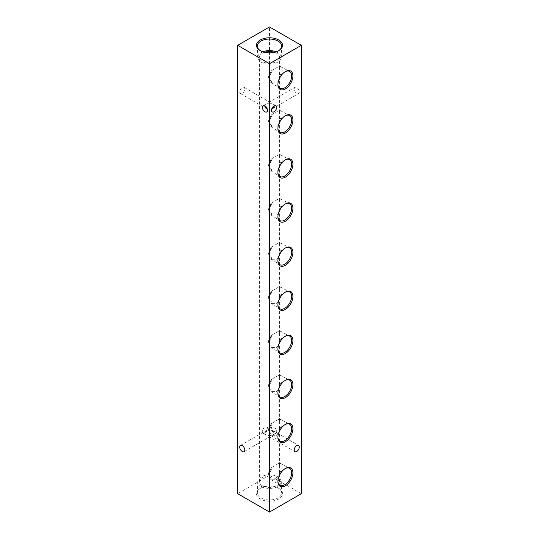<?xml version="1.0" encoding="UTF-8"?>
<svg xmlns="http://www.w3.org/2000/svg" width="539" height="539" viewBox="0 0 539 539"><rect width="100%" height="100%" fill="white"/><g stroke="black" fill="none" stroke-linecap="round" stroke-linejoin="round"><path stroke-width="0.4" stroke-dasharray="2.69 2.02" d="M264.406 432.817L265.902 434.899L269.5 435.755C269.5 437.345 269.5 437.345 269.5 435.755C269.5 437.345 269.5 437.345 269.5 435.755L269.5 429.879L273.098 430.735L274.594 432.817L273.098 434.899L269.5 435.755L269.5 429.879L265.902 430.735L264.406 432.817M276.628 431.645A3.598 2.082 60 0 1 275.88 433.289A3.598 2.082 60 0 1 273.111 432.325A3.598 2.082 60 0 1 271.535 428.7A3.598 2.082 60 0 1 272.283 427.05A3.598 2.082 60 0 1 275.058 428.02A3.598 2.082 60 0 1 276.628 431.645M267.182 108.804L269.5 109.121C269.5 110.711 269.5 110.711 269.5 109.121C269.5 110.711 269.5 110.711 269.5 109.121L269.5 103.245L273.098 104.101L274.519 105.678M299.286 91.926A3.598 2.082 60 0 1 298.545 93.57A3.598 2.082 60 0 1 295.77 92.607A3.598 2.082 60 0 1 294.2 88.982A3.598 2.082 60 0 1 294.941 87.338A3.598 2.082 60 0 1 297.717 88.302A3.598 2.082 60 0 1 299.286 91.926M271.818 108.804L269.5 109.121L269.5 103.245L265.902 104.101L264.481 105.678M262.372 431.645A3.598 2.082 120 0 0 263.12 433.289A3.598 2.082 120 0 0 265.889 432.325A3.598 2.082 120 0 0 267.465 428.7A3.598 2.082 120 0 0 266.717 427.05A3.598 2.082 120 0 0 263.942 428.02A3.598 2.082 120 0 0 262.372 431.645M239.714 91.926A3.598 2.082 120 0 0 240.455 93.57A3.598 2.082 120 0 0 243.23 92.607A3.598 2.082 120 0 0 244.8 88.982A3.598 2.082 120 0 0 244.059 87.338A3.598 2.082 120 0 0 241.283 88.302A3.598 2.082 120 0 0 239.714 91.926M278.097 487.977L278.73 488.347A13.057 7.539 180 0 1 278.73 499.006A13.057 7.539 180 0 1 260.27 499.006A13.057 7.539 180 0 1 260.27 488.347A13.057 7.539 180 0 1 278.73 488.347L278.097 487.977A12.154 7.02 180 0 1 281.654 492.794A12.154 7.02 180 0 1 274.27 499.397A12.154 7.02 180 0 1 260.903 497.901A12.154 7.02 180 0 1 257.346 492.794A12.154 7.02 180 0 1 260.903 487.977A12.154 7.02 180 0 1 278.097 487.977M261.199 486.414A11.743 6.778 180 0 1 257.763 481.475A11.743 6.778 180 0 1 265.121 475.331A11.743 6.778 180 0 1 277.801 476.826A11.743 6.778 180 0 1 281.237 481.475A11.743 6.778 180 0 1 274.108 487.856A11.743 6.778 180 0 1 261.199 486.414M260.6 50.841A12.154 7.02 0 0 0 260.903 51.023L260.27 50.653L260.903 51.023A12.154 7.02 0 0 0 278.097 51.023A12.154 7.02 0 0 0 278.4 50.841M262.823 51.805A11.743 6.778 0 0 0 257.763 57.525A11.743 6.778 0 0 0 261.199 62.174A11.743 6.778 0 0 0 273.879 63.669A11.743 6.778 0 0 0 281.237 57.525A11.743 6.778 0 0 0 277.801 52.586A11.743 6.778 0 0 0 276.177 51.805M264.521 52.296A10.12 5.841 0 0 0 259.38 57.377A10.12 5.841 0 0 0 262.345 61.507A10.12 5.841 0 0 0 273.374 62.773A10.12 5.841 0 0 0 279.62 57.377A10.12 5.841 0 0 0 276.655 53.246A10.12 5.841 0 0 0 274.479 52.296M262.345 485.754A10.12 5.841 180 0 1 259.38 481.623A10.12 5.841 180 0 1 265.626 476.227A10.12 5.841 180 0 1 276.655 477.493A10.12 5.841 180 0 1 279.62 481.623A10.12 5.841 180 0 1 273.374 487.02A10.12 5.841 180 0 1 262.345 485.754M285.091 468.667A9.715 5.612 120 0 0 284.774 468.836L285.414 468.472L284.774 468.836A9.715 5.612 120 0 0 277.908 480.734A9.715 5.612 120 0 0 277.915 481.091M280.57 473.303A9.325 5.383 120 0 0 280.044 463.277A9.325 5.383 120 0 0 279.404 463.021L279.404 475.257A9.325 5.383 120 0 0 279.674 474.859M271.562 469.092A7.883 4.555 120 0 0 271.541 478.234A7.883 4.555 120 0 0 271.562 478.248C267.539 475.371 267.539 472.319 271.562 469.092L271.562 467.549L279.404 463.021M278.447 477.918L276.655 479.737L271.562 479.791L271.541 478.234M285.091 424.564A9.715 5.612 120 0 0 284.774 424.739L285.414 424.368L284.774 424.739A9.715 5.612 120 0 0 277.908 436.637A9.715 5.612 120 0 0 277.915 436.994M280.57 429.206A9.325 5.383 120 0 0 280.044 419.174A9.325 5.383 120 0 0 279.404 418.924L279.404 431.16A9.325 5.383 120 0 0 279.674 430.762M271.562 424.995A7.883 4.555 120 0 0 271.541 434.131C267.539 431.274 267.539 428.222 271.562 424.995L271.562 423.452L279.404 418.924M278.447 433.814L276.655 435.633L271.562 435.687L271.541 434.131A7.883 4.555 120 0 0 271.562 434.144M285.091 380.467A9.715 5.612 120 0 0 284.774 380.635L285.414 380.271L284.774 380.635A9.715 5.612 120 0 0 277.908 392.54A9.715 5.612 120 0 0 277.915 392.891M280.57 385.102A9.325 5.383 120 0 0 280.044 375.077A9.325 5.383 120 0 0 279.404 374.821L279.404 387.056A9.325 5.383 120 0 0 279.674 386.658M271.562 380.891A7.883 4.555 120 0 0 271.541 390.034C267.539 387.17 267.539 384.125 271.562 380.891L271.562 379.348L279.404 374.821M278.447 389.717L276.655 391.536L271.562 391.59L271.541 390.034A7.883 4.555 120 0 0 271.562 390.047M285.091 336.363A9.715 5.612 120 0 0 284.774 336.538L285.414 336.168L284.774 336.538A9.715 5.612 120 0 0 277.908 348.437A9.715 5.612 120 0 0 277.915 348.794M280.57 341.005A9.325 5.383 120 0 0 280.044 330.973A9.325 5.383 120 0 0 279.404 330.724L279.404 342.959A9.325 5.383 120 0 0 279.674 342.561M271.562 336.794A7.883 4.555 120 0 0 271.541 345.937C267.539 343.073 267.539 340.021 271.562 336.794L271.562 335.251L279.404 330.724M278.447 345.614L276.655 347.433L271.562 347.487L271.541 345.937A7.883 4.555 120 0 0 271.562 345.944M285.091 292.266A9.715 5.612 120 0 0 284.774 292.434L285.414 292.071L284.774 292.434A9.715 5.612 120 0 0 277.908 304.34A9.715 5.612 120 0 0 277.915 304.69M280.57 296.908A9.325 5.383 120 0 0 280.044 286.876A9.325 5.383 120 0 0 279.404 286.62L279.404 298.855A9.325 5.383 120 0 0 279.674 298.465M271.562 292.69A7.883 4.555 120 0 0 271.541 301.833C267.539 298.97 267.539 295.924 271.562 292.69L271.562 291.148L279.404 286.62M278.447 301.517L276.655 303.336L271.562 303.39L271.541 301.833A7.883 4.555 120 0 0 271.562 301.847M285.091 248.162A9.715 5.612 120 0 0 284.774 248.338L285.414 247.967L284.774 248.338A9.715 5.612 120 0 0 277.908 260.236A9.715 5.612 120 0 0 277.915 260.593M279.404 253.215A7.883 4.555 120 0 0 279.424 244.073A7.883 4.555 120 0 0 279.404 244.066L279.404 254.758A9.325 5.383 120 0 0 279.674 254.361M280.57 252.804A9.325 5.383 120 0 0 280.044 242.772A9.325 5.383 120 0 0 279.404 242.523L279.424 244.073M271.562 247.051A9.325 5.383 120 0 0 270.726 258.922A9.325 5.383 120 0 0 271.562 259.286L271.562 257.743C267.539 254.873 267.539 251.821 271.562 248.594L271.562 247.051L279.404 242.523M278.447 257.413L276.655 259.232L271.562 259.286M285.091 204.065A9.715 5.612 120 0 0 284.774 204.234L285.414 203.87L284.774 204.234A9.715 5.612 120 0 0 277.908 216.139A9.715 5.612 120 0 0 277.915 216.489M279.404 209.119A7.883 4.555 120 0 0 279.424 199.976A7.883 4.555 120 0 0 279.404 199.962L279.404 210.661A9.325 5.383 120 0 0 279.674 210.264M280.57 208.708A9.325 5.383 120 0 0 280.044 198.675A9.325 5.383 120 0 0 279.404 198.419L279.424 199.976M271.562 202.954A9.325 5.383 120 0 0 270.726 214.818A9.325 5.383 120 0 0 271.562 215.189L271.562 213.646C267.539 210.769 267.539 207.724 271.562 204.49L271.562 202.954L279.404 198.419M278.447 213.316L276.655 215.135L271.562 215.189M285.091 159.962A9.715 5.612 120 0 0 284.774 160.137L285.414 159.766L284.774 160.137A9.715 5.612 120 0 0 277.908 172.035A9.715 5.612 120 0 0 277.915 172.392M279.404 165.015A7.883 4.555 120 0 0 279.424 155.872A7.883 4.555 120 0 0 279.404 155.865L279.404 166.558A9.325 5.383 120 0 0 279.674 166.16M280.57 164.604A9.325 5.383 120 0 0 280.044 154.572A9.325 5.383 120 0 0 279.404 154.322L279.424 155.872M271.562 158.85A9.325 5.383 120 0 0 270.726 170.722A9.325 5.383 120 0 0 271.562 171.085L271.562 169.542C267.539 166.672 267.539 163.62 271.562 160.393L271.562 158.85L279.404 154.322M278.447 169.212L276.655 171.031L271.562 171.085M285.091 115.865A9.715 5.612 120 0 0 284.774 116.033L285.414 115.669L284.774 116.033A9.715 5.612 120 0 0 277.908 127.938A9.715 5.612 120 0 0 277.915 128.289M279.404 120.918A7.883 4.555 120 0 0 279.424 111.775A7.883 4.555 120 0 0 279.404 111.762L279.404 122.461A9.325 5.383 120 0 0 279.674 122.063M280.57 120.507A9.325 5.383 120 0 0 280.044 110.475A9.325 5.383 120 0 0 279.404 110.219L279.424 111.775M271.562 114.753A9.325 5.383 120 0 0 270.726 126.618A9.325 5.383 120 0 0 271.562 126.988L271.562 125.446C267.539 122.575 267.539 119.523 271.562 116.296L271.562 114.753L279.404 110.219M278.447 125.115L276.655 126.934L271.562 126.988M285.091 71.761A9.715 5.612 120 0 0 284.774 71.936L285.414 71.566L284.774 71.936A9.715 5.612 120 0 0 277.908 83.835A9.715 5.612 120 0 0 277.915 84.192M279.404 76.814A7.883 4.555 120 0 0 279.424 67.678A7.883 4.555 120 0 0 279.404 67.665L279.404 78.357A9.325 5.383 120 0 0 279.674 77.96M280.57 76.403A9.325 5.383 120 0 0 280.044 66.378A9.325 5.383 120 0 0 279.404 66.122L279.424 67.678M271.562 70.649A9.325 5.383 120 0 0 270.726 82.521A9.325 5.383 120 0 0 271.562 82.885L271.562 81.342C267.539 78.472 267.539 75.42 271.562 72.192L271.562 70.649L279.404 66.122M278.447 81.018L276.655 82.831L271.562 82.885M279.404 297.312A7.883 4.555 120 0 0 279.424 288.176A7.883 4.555 120 0 0 279.404 288.163L279.424 288.176M279.404 341.416A7.883 4.555 120 0 0 279.424 332.273A7.883 4.555 120 0 0 279.404 332.267L279.424 332.273M279.404 385.513A7.883 4.555 120 0 0 279.424 376.377A7.883 4.555 120 0 0 279.404 376.363L279.424 376.377M279.404 429.617A7.883 4.555 120 0 0 279.424 420.474A7.883 4.555 120 0 0 279.404 420.467L279.424 420.474M279.404 473.714A7.883 4.555 120 0 0 279.424 464.578A7.883 4.555 120 0 0 279.404 464.564M271.562 72.192A7.883 4.555 120 0 0 271.541 81.335A7.883 4.555 120 0 0 271.562 81.342L271.541 81.335M271.562 116.296A7.883 4.555 120 0 0 271.541 125.432A7.883 4.555 120 0 0 271.562 125.446L271.541 125.432M271.562 160.393A7.883 4.555 120 0 0 271.541 169.536A7.883 4.555 120 0 0 271.562 169.542L271.541 169.536M271.562 204.49A7.883 4.555 120 0 0 271.541 213.633A7.883 4.555 120 0 0 271.562 213.646L271.541 213.633M271.562 248.594A7.883 4.555 120 0 0 271.541 257.736A7.883 4.555 120 0 0 271.562 257.743L271.541 257.736M301.328 493.677L269.5 475.304L269.5 26.95M269.5 475.304L237.672 493.677M271.562 291.148A9.325 5.383 120 0 0 270.726 303.019A9.325 5.383 120 0 0 271.562 303.39M271.562 335.251A9.325 5.383 120 0 0 270.726 347.123A9.325 5.383 120 0 0 271.562 347.487M271.562 379.348A9.325 5.383 120 0 0 270.726 391.22A9.325 5.383 120 0 0 271.562 391.59M271.562 423.452A9.325 5.383 120 0 0 270.726 435.323A9.325 5.383 120 0 0 271.562 435.687M271.562 467.549A9.325 5.383 120 0 0 270.726 479.42A9.325 5.383 120 0 0 271.562 479.791M269.5 103.245C269.5 101.655 269.5 101.655 269.5 103.245C269.5 101.655 269.5 101.655 269.5 103.245M269.5 429.879C269.5 428.289 269.5 428.289 269.5 429.879C269.5 428.289 269.5 428.289 269.5 429.879M244.059 451.662L269.5 436.974L294.941 451.662M273.098 434.899L275.88 433.289M266.717 111.95L269.5 110.34L272.283 111.95M273.098 108.265L298.545 93.57M263.12 433.289L265.902 434.899M240.455 93.57L265.902 108.265M260.903 487.977L260.27 488.347M257.763 481.475L257.346 492.794M257.763 57.525L257.346 46.206M259.38 481.623L259.38 57.377M280.044 463.277L289.531 468.297M280.044 419.174L289.531 424.2M280.044 375.077L289.531 380.096M280.044 330.973L289.531 335.999M280.044 286.876L289.531 291.895M280.044 242.772L289.531 247.799M280.044 198.675L289.531 203.695M280.044 154.572L289.531 159.598M280.044 110.475L289.531 115.494M280.044 66.378L289.531 71.397M273.098 430.735L298.545 445.43M273.098 104.101L275.88 105.711M270.726 82.521L279.815 88.221M277.908 83.835L277.908 84.569M270.726 126.618L279.815 132.325M277.908 127.938L277.908 128.673M270.726 170.722L279.815 176.421M277.908 172.035L277.908 172.77M270.726 214.818L279.815 220.525M277.908 216.139L277.908 216.873M270.726 258.922L279.815 264.622M277.908 260.236L277.908 260.97M270.726 303.019L279.815 308.726M277.908 304.34L277.908 305.074M270.726 347.123L279.815 352.823M277.908 348.437L277.908 349.171M270.726 391.22L279.815 396.926M277.908 392.54L277.908 393.275M270.726 435.323L279.815 441.023M277.908 436.637L277.908 437.372M270.726 479.42L279.815 485.127M277.908 480.734L277.908 481.475M279.62 481.623L279.62 470.655M279.62 465.245L279.62 426.558M279.62 421.141L279.62 382.461M279.62 377.044L279.62 338.357M279.62 332.94L279.62 294.26M279.62 288.843L279.62 250.157M279.62 244.74L279.62 206.06M279.62 200.643L279.62 161.956M279.62 156.546L279.62 117.859M279.62 112.442L279.62 73.755M279.62 68.345L279.62 57.377M281.237 57.525L281.654 46.206M278.097 51.023L278.73 50.653M281.237 481.475L281.654 492.794M244.059 87.338L269.5 102.026L294.941 87.338M266.717 427.05L269.5 428.66L272.283 427.05M263.12 105.711L265.902 104.101M240.455 445.43L265.902 430.735"/><path stroke-width="0.81" d="M244.8 450.018A3.598 2.082 60 0 1 244.059 451.662A3.598 2.082 60 0 1 241.283 450.698A3.598 2.082 60 0 1 239.714 447.074A3.598 2.082 60 0 1 240.455 445.43A3.598 2.082 60 0 1 243.23 446.393A3.598 2.082 60 0 1 244.8 450.018M264.481 105.678L265.902 108.265L267.182 108.804M267.465 110.3A3.598 2.082 60 0 1 266.717 111.95A3.598 2.082 60 0 1 263.942 110.98A3.598 2.082 60 0 1 262.372 107.355A3.598 2.082 60 0 1 263.12 105.711A3.598 2.082 60 0 1 265.889 106.675A3.598 2.082 60 0 1 267.465 110.3M274.519 105.678L273.098 108.265L271.818 108.804M278.73 39.994A13.057 7.539 0 0 0 260.27 39.994A13.057 7.539 0 0 0 260.27 50.653L260.27 50.653A13.057 7.539 0 0 0 278.73 50.653A13.057 7.539 0 0 0 278.73 39.994M278.4 50.841A12.154 7.02 0 0 0 281.654 46.206A12.154 7.02 0 0 0 278.097 41.099A12.154 7.02 0 0 0 264.73 39.603A12.154 7.02 0 0 0 257.346 46.206A12.154 7.02 0 0 0 260.6 50.841M276.177 51.805A11.743 6.778 0 0 0 262.823 51.805M274.479 52.296A10.12 5.841 0 0 0 264.521 52.296M285.414 468.472L285.414 468.472A10.618 6.131 120 0 0 277.908 481.475A10.618 6.131 120 0 0 285.414 485.807A10.618 6.131 120 0 0 292.92 472.804A10.618 6.131 120 0 0 285.414 468.472M277.915 481.091A9.715 5.612 120 0 0 279.815 485.127A9.715 5.612 120 0 0 284.774 484.702A9.715 5.612 120 0 0 291.154 476.045A9.715 5.612 120 0 0 289.531 468.297A9.715 5.612 120 0 0 285.091 468.667M279.674 474.859A9.325 5.383 120 0 0 280.57 473.303M279.357 475.519L278.447 477.918M285.414 424.368L285.414 424.368A10.618 6.131 120 0 0 277.908 437.372A10.618 6.131 120 0 0 285.414 441.704A10.618 6.131 120 0 0 292.92 428.7A10.618 6.131 120 0 0 285.414 424.368M277.915 436.994A9.715 5.612 120 0 0 279.815 441.023A9.715 5.612 120 0 0 284.774 440.606A9.715 5.612 120 0 0 291.154 431.948A9.715 5.612 120 0 0 289.531 424.2A9.715 5.612 120 0 0 285.091 424.564M279.674 430.762A9.325 5.383 120 0 0 280.57 429.206M279.357 431.416L278.447 433.814M285.414 380.271L285.414 380.271A10.618 6.131 120 0 0 277.908 393.275A10.618 6.131 120 0 0 285.414 397.607A10.618 6.131 120 0 0 292.92 384.603A10.618 6.131 120 0 0 285.414 380.271M277.915 392.891A9.715 5.612 120 0 0 279.815 396.926A9.715 5.612 120 0 0 284.774 396.502A9.715 5.612 120 0 0 291.154 387.851A9.715 5.612 120 0 0 289.531 380.096A9.715 5.612 120 0 0 285.091 380.467M279.674 386.658A9.325 5.383 120 0 0 280.57 385.102M279.357 387.319L278.447 389.717M285.414 336.168L285.414 336.168A10.618 6.131 120 0 0 277.908 349.171A10.618 6.131 120 0 0 285.414 353.503A10.618 6.131 120 0 0 292.92 340.5A10.618 6.131 120 0 0 285.414 336.168M277.915 348.794A9.715 5.612 120 0 0 279.815 352.823A9.715 5.612 120 0 0 284.774 352.405A9.715 5.612 120 0 0 291.154 343.747A9.715 5.612 120 0 0 289.531 335.999A9.715 5.612 120 0 0 285.091 336.363M279.674 342.561A9.325 5.383 120 0 0 280.57 341.005M279.357 343.215L278.447 345.614M285.414 292.071L285.414 292.071A10.618 6.131 120 0 0 277.908 305.074A10.618 6.131 120 0 0 285.414 309.406A10.618 6.131 120 0 0 292.92 296.403A10.618 6.131 120 0 0 285.414 292.071M277.915 304.69A9.715 5.612 120 0 0 279.815 308.726A9.715 5.612 120 0 0 284.774 308.301A9.715 5.612 120 0 0 291.154 299.65A9.715 5.612 120 0 0 289.531 291.895A9.715 5.612 120 0 0 285.091 292.266M279.674 298.465A9.325 5.383 120 0 0 280.57 296.908M279.357 299.118L278.447 301.517M285.414 247.967L285.414 247.967A10.618 6.131 120 0 0 277.908 260.97A10.618 6.131 120 0 0 285.414 265.309A10.618 6.131 120 0 0 292.92 252.306A10.618 6.131 120 0 0 285.414 247.967M277.915 260.593A9.715 5.612 120 0 0 279.815 264.622A9.715 5.612 120 0 0 284.774 264.204A9.715 5.612 120 0 0 291.154 255.547A9.715 5.612 120 0 0 289.531 247.799A9.715 5.612 120 0 0 285.091 248.162M279.674 254.361A9.325 5.383 120 0 0 280.57 252.804M279.357 255.014L278.447 257.413M285.414 203.87L285.414 203.87A10.618 6.131 120 0 0 277.908 216.873A10.618 6.131 120 0 0 285.414 221.206A10.618 6.131 120 0 0 292.92 208.202A10.618 6.131 120 0 0 285.414 203.87M277.915 216.489A9.715 5.612 120 0 0 279.815 220.525A9.715 5.612 120 0 0 284.774 220.101A9.715 5.612 120 0 0 291.154 211.45A9.715 5.612 120 0 0 289.531 203.695A9.715 5.612 120 0 0 285.091 204.065M279.674 210.264A9.325 5.383 120 0 0 280.57 208.708M279.357 210.917L278.447 213.316M285.414 159.766L285.414 159.766A10.618 6.131 120 0 0 277.908 172.77A10.618 6.131 120 0 0 285.414 177.109A10.618 6.131 120 0 0 292.92 164.105A10.618 6.131 120 0 0 285.414 159.766M277.915 172.392A9.715 5.612 120 0 0 279.815 176.421A9.715 5.612 120 0 0 284.774 176.004A9.715 5.612 120 0 0 291.154 167.346A9.715 5.612 120 0 0 289.531 159.598A9.715 5.612 120 0 0 285.091 159.962M279.674 166.16A9.325 5.383 120 0 0 280.57 164.604M279.357 166.814L278.447 169.212M285.414 115.669L285.414 115.669A10.618 6.131 120 0 0 277.908 128.673A10.618 6.131 120 0 0 285.414 133.005A10.618 6.131 120 0 0 292.92 120.002A10.618 6.131 120 0 0 285.414 115.669M277.915 128.289A9.715 5.612 120 0 0 279.815 132.325A9.715 5.612 120 0 0 284.774 131.907A9.715 5.612 120 0 0 291.154 123.249A9.715 5.612 120 0 0 289.531 115.494A9.715 5.612 120 0 0 285.091 115.865M279.674 122.063A9.325 5.383 120 0 0 280.57 120.507M279.357 122.717L278.447 125.115M285.414 71.566L285.414 71.566A10.618 6.131 120 0 0 277.908 84.569A10.618 6.131 120 0 0 285.414 88.908A10.618 6.131 120 0 0 292.92 75.905A10.618 6.131 120 0 0 285.414 71.566M277.915 84.192A9.715 5.612 120 0 0 279.815 88.221A9.715 5.612 120 0 0 284.774 87.803A9.715 5.612 120 0 0 291.154 79.145A9.715 5.612 120 0 0 289.531 71.397A9.715 5.612 120 0 0 285.091 71.761M279.674 77.96A9.325 5.383 120 0 0 280.57 76.403M279.357 78.613L278.447 81.018M271.535 110.3A3.598 2.082 120 0 0 272.283 111.95A3.598 2.082 120 0 0 275.058 110.98A3.598 2.082 120 0 0 276.628 107.355A3.598 2.082 120 0 0 275.88 105.711A3.598 2.082 120 0 0 273.111 106.675A3.598 2.082 120 0 0 271.535 110.3M294.2 450.018A3.598 2.082 120 0 0 294.941 451.662A3.598 2.082 120 0 0 297.717 450.698A3.598 2.082 120 0 0 299.286 447.074A3.598 2.082 120 0 0 298.545 445.43A3.598 2.082 120 0 0 295.77 446.393A3.598 2.082 120 0 0 294.2 450.018M301.328 45.323L269.5 26.95L237.672 45.323L269.5 63.696L301.328 45.323L301.328 493.677L269.5 512.05L269.5 63.696M269.5 512.05L237.672 493.677L237.672 45.323"/></g></svg>
